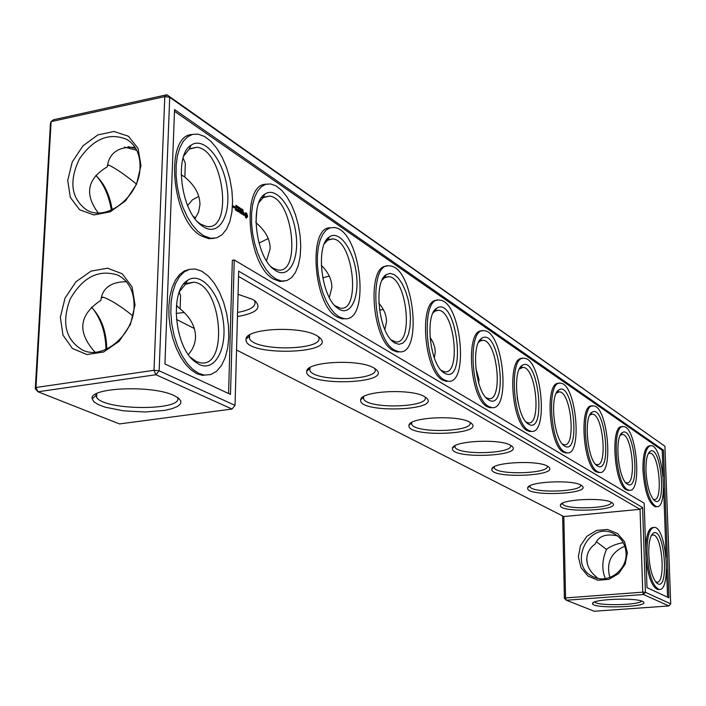 <?xml version="1.0" encoding="UTF-8"?>
<svg xmlns="http://www.w3.org/2000/svg" width="706" height="706" viewBox="0 0 706 706"><rect width="100%" height="100%" fill="white"/><g stroke="black" fill="none" stroke-linecap="round" stroke-linejoin="round"><path stroke-width="1.06" d="M105.962 349.399C105.679 333.276 101.276 319.65 92.751 308.522M91.436 307.216C101.364 317.55 106.465 331.493 106.747 349.046M564.385 598.361L565.568 597.929L566.336 600.241L643.493 594.514L668.856 605.951L594.24 611.246L566.336 600.241L564.385 598.361L562.638 515.954M35.3 388.785L35.971 387.497L51.114 121.626L164.798 96.598L169.714 97.322L166.881 94.754L53.382 119.782L51.114 121.626L50.435 123.524L35.3 388.785L37.983 391.768L119.473 423.927L232.018 409.039L155.929 374.736L154.005 370.297L164.798 96.598L166.881 94.754L664.92 446.263L169.714 97.322L159.132 370.791L235.036 405.368L238.681 271.157L642.601 507.508L640.051 509.326L238.54 276.425M111.292 210.141C109.121 196.277 104.197 184.91 96.51 176.041M126.427 281.703C110.886 281.826 102.37 288.039 100.879 300.35C78.895 314.841 76.954 332.12 95.045 352.162M101.699 297.155L103.703 297.323C111.848 300.535 121.529 306.704 132.746 315.838M563.82 516.554L640.051 509.326L642.76 592.149L565.568 597.929L563.82 516.554L236.545 350.008M194.326 328.519L176.421 319.403M95.839 175.432C104.373 183.534 109.818 194.98 112.166 209.753M587.418 564.076L586.774 559.02M96.298 393.78L95.875 395.589L96.669 397.478C105.07 410.954 185.299 410.777 177.382 397.301M134.078 306.519C133.787 334.441 103.95 359.91 83.167 350.397C65.684 340.31 61.316 323.286 70.062 299.326C82.699 277.096 98.655 269.03 117.937 275.119C128.836 280.979 134.219 291.446 134.078 306.519M176.368 305.61L180.118 308.849L180.577 295.69L179.209 292.266M188.361 354.553C192.879 349.364 195.253 343.619 195.509 337.318C195.606 326.887 190.479 317.4 180.118 308.849M176.094 313.411L184.275 312.537M642.451 601.362L643.307 601.847C651.003 607.239 591.054 609.11 592.572 603.462C591.602 599.235 634.906 597.382 642.451 601.362M627.352 552.701L625.234 564.076L618.624 573.616L608.863 579.379L597.92 580.235L587.983 576.052L581.02 567.703L578.355 556.84L580.491 545.614L586.995 536.207L596.614 530.427L607.478 529.447L617.45 533.48L624.563 541.767L627.352 552.701M611.723 502.531C603.736 497.139 560.52 499.336 560.44 505.09C557.572 513.306 622.489 510.782 612.455 503.025L611.723 502.531M581.091 485.207C572.381 479.365 527.788 481.642 527.717 487.872C524.761 496.909 592.916 494.306 581.92 485.754L581.091 485.207M547.538 466.225C538.007 459.88 491.95 462.236 491.897 469.022C488.861 478.977 560.59 476.312 548.5 466.86L547.538 466.225M510.65 445.354C500.175 438.426 452.537 440.871 452.511 448.266C449.413 459.306 525.132 456.588 511.753 446.086L510.65 445.354M469.878 422.285C458.318 414.704 408.995 417.22 409.003 425.321C405.862 437.623 486.055 434.887 471.167 423.141L469.878 422.285M424.588 396.666C411.783 388.326 360.625 390.903 360.695 399.799C357.518 413.584 442.786 410.883 426.097 397.663L424.588 396.666M373.986 368.029C359.725 358.816 306.572 361.437 306.722 371.259C303.571 386.8 394.601 384.188 375.777 369.22L373.986 368.029M317.082 335.835C301.109 325.59 245.767 328.219 246.032 339.118C242.961 356.751 340.636 354.341 319.218 337.256L317.082 335.835M237.454 316.526C256.11 313.305 262.023 308.151 255.184 301.065L252.598 299.353L238.054 294.305M35.971 387.497L37.983 391.768L155.929 374.736L159.132 370.791L154.005 370.297L35.971 387.497M173.844 395.448C152.222 384.849 88.585 387.541 92.168 398.802L93.863 401.74L98.222 404.582L104.929 407.133L123.541 410.83L145.171 411.995L164.772 410.38L172.326 408.615L177.736 406.338L180.63 403.673L180.798 400.779L178.168 397.84L173.844 395.448M140.971 165.566L136.496 184.345L125.5 200.892L110.242 211.818L93.854 214.959L79.628 209.779L70.335 197.424L67.723 180.401L72.224 162.036L82.937 145.842L97.816 134.943L114.028 131.484L128.395 136.232L138.049 148.375L140.971 165.566M135.022 304.992L130.434 324.433L119.208 341.245L103.641 351.994L86.926 354.544L72.436 348.499L62.984 335.182L60.354 317.268L64.961 298.276L75.886 281.826L91.065 271.095L107.586 268.192L122.226 273.778L132.057 286.892L135.022 304.992M128.033 146.663L135.728 148.401M195.562 217.96L193.409 216.468M135.111 147.386C118.379 146.424 109.103 152.902 107.277 166.792C87.288 178.768 84.252 194.132 98.16 212.868M107.7 164.886L109.086 165.213C115.855 168.487 124.909 174.717 136.258 183.887M617.362 535.801C605.766 533.48 598.414 536.172 595.282 543.876C589.598 548.032 586.765 553.31 586.774 559.699C587.074 566.115 590.19 571.798 596.138 576.758L597.691 578.285M605.351 578.593C601.653 569.707 602.033 559.973 606.489 549.392L596.429 541.793M179.456 291.613L185.449 284.289L193.709 282.206C221.578 284.244 228.947 367.773 200.725 362.849L196.321 361.525L190.479 357.307M195.015 218.728L198.562 212.074L199.93 204.864C200.019 194.838 194.997 185.581 184.848 177.082L185.325 163.254L183.101 158.012M183.728 156.044L189.208 149.107L196.939 147.245C223.793 149.663 233.712 231.683 206.514 226.423L200.875 224.305L197.689 221.949M140.035 167.419C139.85 196.039 106.782 222.169 86.732 210.017C71.165 198.58 68.711 181.583 79.372 159.026C93.563 138.473 109.545 132.022 127.309 139.664C136.02 145.454 140.256 154.702 140.035 167.419M187.611 205.525L192.447 199.816L198.774 196.392M181.142 174.744L184.848 177.082M642.601 507.508L645.408 592.308L642.76 592.149L643.493 594.514L645.408 592.308L670.7 603.833L668.856 605.951M641.56 601.027C639.777 605.28 596.649 606.092 594.699 601.927M626.072 553.204C627.166 569.821 608.748 583.756 594.461 577.279C566.644 567.103 587.833 519.801 613.938 533.701C621.43 537.716 625.481 544.211 626.072 553.204M562.444 503.246L562.55 503.828C564.315 510.12 613.046 508.523 611.087 502.213M529.853 485.754L529.95 486.646C532.024 493.573 583.235 491.87 580.579 484.934M491.897 469.022L494.147 466.807L494.262 467.831C496.724 475.491 550.645 473.682 547.176 466.022M454.946 445.768L455.035 447.145C457.947 455.644 514.85 453.737 510.456 445.248M411.66 422.506L411.713 424.288C415.172 433.775 475.367 431.763 469.905 422.303M363.608 398.899L363.625 396.595L363.608 398.899C367.711 409.498 431.34 407.468 424.924 396.896L424.888 396.834M310.005 367.579L309.899 370.535C314.752 382.414 381.999 380.481 374.745 368.611M249.774 334.829L249.103 336.391L249.518 338.624C255.307 352.038 326.657 350.264 318.388 336.868M237.56 312.431C250.868 310.022 256.56 306.21 254.645 300.985M235.036 405.368L232.018 409.039M124.45 147.077L136.735 150.272M670.7 603.833L664.92 446.263M609.852 577.482C606.013 562.788 610.999 552.357 624.801 546.188M434.375 357.986L435.249 352.003L434.799 347.714L433.052 342.366L430.016 337.203M430.245 339.665L431.631 339.657M478.686 382.926L478.977 379.351L475.809 368.135M329.305 297.429L331.864 287.368C331.838 279.532 328.308 272.181 321.274 265.324M322.739 277.846L329.252 276.064M384.876 329.623L386.517 321.53C386.473 315.141 383.923 309.025 378.857 303.201M379.537 310.031L383.349 309.572M255.934 222.619L256.905 209.611M266.506 260.761L270.16 248.777C270.151 239.378 265.465 230.73 256.093 222.831M258.996 243.076L268.218 238.557M518.433 404.159L517.18 397.257M623.248 542.658C616.179 543.911 610.593 546.153 606.489 549.392M199.198 364.455L194.397 361.278C174.373 346.187 169.608 290.643 187.381 280.485C200.76 270.901 219.548 292.734 223.22 320.683C227.367 348.596 214.995 372.221 199.198 364.455M203.699 226.997L200.636 224.782C180.78 209.911 174.117 154.843 191.017 145.233C203.796 136.002 222.884 158.841 226.935 186.763C231.471 214.695 219.363 236.739 203.699 226.997M258.899 202.578L263.1 197.671L269.454 196.109C292.84 197.98 301.48 274.572 277.776 269.974L273.151 268.245L270.91 266.63M663.49 450.19L668.873 597.788L646.987 587.639L644.172 503.193L234.251 259.976L230.5 394.398L164.93 363.969L174.559 109.545L663.49 450.19L662.237 450.322L663.19 476.515M478.518 342.392L479.886 341.113L483.089 340.274C497.624 340.91 503.404 401.635 488.605 398.669L485.852 397.531M432.999 312.987L434.834 311.187L438.585 310.225C454.796 311.072 461.071 375.08 444.586 371.815L441.153 370.332M519.387 368.964L523.146 367.341C536.251 367.8 541.617 425.559 528.264 422.859L526.041 421.976M381.981 280.282L384.408 277.767L388.847 276.646C407.027 277.758 413.928 345.455 395.448 341.828L391.159 339.895M324.398 243.702L327.602 240.199L332.879 238.884C353.424 240.331 361.093 312.193 340.239 308.125L334.838 305.592M589.775 415.075L592.352 414.104C603.162 414.316 607.884 466.957 596.852 464.663L595.396 464.151M556.293 393.083L559.39 391.83C571.269 392.157 576.29 447.233 564.182 444.754L562.382 444.074M620.309 435.196L622.445 434.455C632.32 434.569 636.794 484.987 626.699 482.86L625.534 482.463M653.147 499.248L654.083 499.539C663.349 501.525 659.095 453.155 650.032 453.111L648.258 453.676M655.618 581.779L656.668 582.132C666.093 584.038 662.36 534.874 653.129 534.936L651.347 535.51M198.907 373.448L192.906 369.494L187.169 363.44L181.971 355.515L177.55 346.072L174.117 335.526L171.84 324.354L170.826 313.076L171.117 302.212L172.705 292.266L175.485 283.68L179.342 276.831L184.081 271.995L189.473 269.365L195.28 269.012L201.845 271.236L208.261 276.02L214.227 283.088L219.442 292.063L223.67 302.486L226.723 313.843L228.453 325.598L228.77 337.177L227.676 348.04L225.205 357.642L221.455 365.523L216.601 371.259L210.865 374.524L204.519 375.107L198.907 373.448M203.416 235.627L197.68 231.153L192.2 224.764L187.205 216.716L182.925 207.343L179.545 197.036L177.232 186.243L176.085 175.45L176.156 165.125L177.427 155.726L179.853 147.66L183.304 141.262L187.628 136.787L192.614 134.387L198.068 134.149L204.449 136.417L210.785 141.209L216.751 148.234L222.081 157.129L226.502 167.419L229.812 178.618L231.877 190.17L232.583 201.528L231.912 212.153L229.865 221.525L226.547 229.176L222.09 234.71L216.716 237.825L210.662 238.31L203.416 235.627M275.878 270.813L273.381 269.012C255.563 255.801 249.589 202.657 264.944 194.088C276.108 186.04 292.39 207.123 295.84 232.883C299.688 258.643 289.354 279.205 275.878 270.813M663.596 487.767L666.129 557.458M666.543 568.974L667.567 597.179M174.497 111.292L662.237 450.322M234.251 259.976L232.336 260.311L228.576 393.507M488.649 399.967L487.414 399.075C475.306 390.436 470.955 344.034 481.677 338.342C499.548 326.11 509.308 412.26 488.649 399.967M444.312 373.059L442.865 372.009C429.61 362.469 424.968 314.523 436.652 308.257C456.711 294.737 467.601 386.773 444.312 373.059M528.547 424.191L527.488 423.423C516.386 415.569 512.274 370.632 522.149 365.452C538.157 354.306 547.009 435.267 528.547 424.191M394.769 342.984L393.057 341.739C378.487 331.158 373.492 281.57 386.261 274.643L390.109 273.381L394.257 274.608L398.405 278.199L402.279 283.891L405.615 291.269L408.192 299.821L409.851 308.981L410.468 318.124L410.018 326.649L408.518 333.982L406.056 339.621L402.791 343.16L398.943 344.316L394.769 342.984M339.039 309.149L336.983 307.666C320.903 295.867 315.476 244.558 329.464 236.863C339.286 229.785 353.335 249.377 356.327 273.284C359.654 297.2 350.75 316.464 339.039 309.149M597.47 466.031L596.676 465.448C587.242 458.9 583.509 416.655 591.937 412.304C604.989 402.941 612.464 475.182 597.47 466.031M564.65 446.104L563.732 445.442C553.522 438.276 549.612 394.725 558.72 389.986C573.148 379.793 581.241 456.155 564.65 446.104M627.44 484.219L626.743 483.716C618.006 477.697 614.423 436.696 622.251 432.699C634.112 424.05 641.048 492.603 627.44 484.219M645.955 470.884C646.872 485.472 649.652 495.33 654.294 500.448C667.232 511.188 661.266 443.377 650.014 451.399C647.12 453.958 645.769 460.462 645.955 470.884M648.77 554.122C649.635 568.506 652.326 578.17 656.845 583.103C669.932 593.94 664.681 524.92 653.112 533.259C650.023 536.057 648.576 543.011 648.77 554.122M204.519 375.107L202.534 375.389L196.912 373.73L191.158 369.997L185.634 364.331L180.586 356.936L176.226 348.102L172.749 338.183L170.296 327.593L168.972 316.782L168.849 306.21L169.925 296.326L172.14 287.527L175.388 280.185L179.536 274.572L184.39 270.901L189.755 269.295M214.059 238.381L208.72 238.663L201.457 235.98C171.699 221.119 163.924 134.987 192.182 134.511M275.702 278.914L270.672 274.916L265.844 269.101L261.441 261.697L257.655 253.004L254.663 243.402L252.589 233.307L251.548 223.184L251.574 213.468L252.66 204.599L254.76 196.965L257.769 190.876L261.547 186.587L265.915 184.248L270.68 183.948L276.24 185.978L281.747 190.355L286.954 196.842L291.587 205.075L295.443 214.633L298.338 225.055L300.138 235.83L300.756 246.447L300.156 256.393L298.373 265.182L295.479 272.375L291.587 277.608L286.901 280.582L281.632 281.103L275.702 278.914M236.289 205.605L235.901 205.199L236.086 206.646L236.289 205.605M236.748 205.711L236.775 207.07L236.536 205.746M237.234 206.064L237.287 207.423L237.234 206.064M238.046 206.549L238.081 207.952L237.851 206.584M232.486 205.728L232.433 206.796M234.789 206.796L234.886 207.308L234.895 206.779M233.589 207.387L232.901 206.743L233.545 205.905L233.465 207.414M233.748 207.493L233.783 206.214L234.401 206.452L234.445 207.935L233.889 207.74M236.192 210.494L235.222 209.717L236.104 210.123L235.433 208.57L236.139 208.861L236.166 207.908L235.389 207.096L236.351 207.864L236.192 210.494M236.837 210.741L236.819 208.014L236.713 210.767M238.072 211.703L237.11 210.926L237.993 211.332L237.322 209.779L238.028 210.07L238.143 208.87L238.072 211.703M238.963 208.323L238.902 207.14L238.866 208.438L239.202 207.935L239.51 208.852L239.546 207.555L239.422 208.623L239.184 207.705L238.866 208.341M240.128 209.25L239.687 207.652L240.128 209.25M240.375 208.199L240.808 209.691L240.393 208.191M241.92 210.273L241.487 208.817L241.999 210.467L242.034 209.17L241.831 210.282M242.211 209.903L242.599 210.847L242.635 209.55L242.211 209.903M242.864 209.788L243.226 211.182L242.89 209.77M239.281 210.715L238.522 211.835L238.593 209.32L238.716 211.376L239.29 210.247L239.784 212.056L239.925 210.017L239.846 212.841L238.99 210.767M241.302 213.618L240.261 212.947L241.134 213.353L240.464 211.8L241.17 212.091L241.196 211.147L240.419 210.335L241.373 211.103L241.117 213.653M242.237 214.059L241.54 213.768L242.061 213.944L242.22 211.491L241.849 214.13M244.082 214.333L243.685 215.304L242.979 214.509L243.897 214.862L242.935 213.186L243.332 212.206L244.038 213L243.129 212.647L243.852 214.377M246.729 217.73L246.359 218.136L245.6 217.519L244.867 213.715L245.723 212.762L246.721 213.415L247.532 216.813L246.253 217.81L247.162 217.236M284.077 281.173L279.779 281.412L273.84 279.223C247.365 266.136 240.667 183.825 265.977 184.24M345.622 318.671L342.092 318.865L337.168 317.065C313.482 305.469 307.578 226.679 330.329 227.764M400.125 351.782L397.169 351.959L393.048 350.458C371.744 340.115 366.414 264.582 386.976 266.188M447.825 381.187L444.348 379.916C424.43 370.226 420.423 295.046 439.917 300.174C461.177 301.4 469.437 385.361 447.825 381.187L446.21 381.399L442.724 380.137C423.459 370.871 418.579 298.347 437.217 300.359M492.294 407.618L490.132 407.759L487.166 406.682C469.667 398.352 465.122 328.617 482.11 330.946M531.6 431.366L529.712 431.507L527.161 430.581C511.197 423.053 506.926 355.903 522.458 358.48M567.227 452.864L563.344 452.202C548.73 445.371 544.67 380.622 558.923 383.402M599.659 472.42L596.243 471.864C582.688 465.554 578.955 402.438 592.255 406.091M627.969 490.414L629.293 490.282L627.608 489.673C615.191 483.945 611.502 423.229 623.689 426.627C636.635 426.848 642.522 493.009 629.293 490.282L626.284 489.805C613.841 484.078 610.16 423.388 622.365 426.786M656.456 506.687L655.3 506.793C648.646 503.431 644.525 491.138 642.937 469.905C642.813 454.337 645.16 446.289 649.97 445.76L649.97 445.76M645.681 548.394C646.255 534.76 648.743 527.788 653.165 527.488L653.315 527.47M658.83 589.448L657.815 589.519C652.062 587.268 648.126 576.899 646.016 558.402M488.72 406.497C470.77 397.849 466.834 326.101 484.422 330.77C503.484 331.714 511.082 411.36 491.685 407.574L488.72 406.497M528.653 430.413C512.388 422.656 508.523 354.041 524.461 358.321C541.652 359.019 548.712 434.79 531.203 431.331L528.653 430.413M394.751 350.211C372.539 339.295 368.426 260.32 390.171 265.977C414.025 267.574 423.088 356.353 398.864 351.72L394.751 350.211M338.951 316.791L334.494 313.199L330.214 307.86L326.296 300.994L322.916 292.893L320.233 283.9L318.371 274.431L317.409 264.891L317.4 255.713L318.327 247.321L320.153 240.058L322.792 234.26L326.11 230.147L329.967 227.879L334.176 227.526C361.137 229.582 371.197 323.798 343.857 318.6L338.951 316.791M597.62 471.714C584.091 465.404 580.35 402.27 593.622 405.924C607.795 406.277 614.008 475.341 599.544 472.411L597.62 471.714M564.782 452.052C549.974 445.062 546.179 379.307 560.688 383.252C576.264 383.755 582.865 456.023 566.989 452.846L564.782 452.052M644.225 469.772C645.813 491.014 649.935 503.307 656.58 506.67C668.732 509.211 663.128 445.724 651.241 445.618C646.44 446.148 644.101 454.205 644.225 469.772M647.023 553.213C648.54 574.243 652.573 586.307 659.113 589.422C671.477 591.857 666.543 527.338 654.453 527.364C649.388 528.07 646.908 536.684 647.023 553.213M242.529 209.973L242.335 210.67M244.064 215.154L243.596 214.968M243.729 212.471L242.961 212.365M246.923 217.413L246.447 217.501M246.985 217.271L246.712 215.021M247.532 216.813L247.065 216.901M247.568 216.371L247.091 216.451M247.559 215.895L247.082 215.983M247.497 215.401L247.029 215.489M247.224 215.021L246.756 215.109M246.994 214.536L246.535 214.624M246.5 214.562L245.662 212.965M246.826 213.997L246.35 214.077M246.721 213.415L246.253 213.494M246.482 213.124L246.006 213.212M246.226 212.921L245.759 213.009M246.403 216.795L246.818 215.392L246.191 214.209L245.467 215.021L246.403 216.795L245.344 216.451M245.141 216.001L245.061 214.65L245.926 214.13M236.678 206.381L236.686 205.834L236.563 206.399M237.313 206.646L237.304 207.22L237.225 206.664M237.931 207.688L237.957 206.681L237.843 207.705M232.636 206.611L232.645 206.152M234.268 207.661L233.96 206.487L233.933 207.449M240.446 208.349L240.728 208.967L240.296 208.376M240.72 209.479L240.481 208.994L240.534 209.514M242.511 210.635L242.149 210.061M246.129 216.724L245.662 216.813M245.864 216.451L245.388 216.539M245.644 216.036L245.194 216.124M245.511 215.542L245.035 215.63M245.467 215.021L244.991 215.109M245.538 214.562L245.061 214.65M245.697 214.262L245.22 214.35M101.532 297.694L103.703 297.323M96.669 397.478L96.854 393.498M119.332 275.843L117.937 275.119M177.559 306.201L176.756 305.777M107.55 165.522L109.086 165.213M183.798 283.865L185.837 283.53M187.072 283.318L193.709 282.206M95.875 395.589L92.168 398.802M189.817 148.701L196.939 147.245M127.309 139.664L128.007 140.115M593.596 602.412L592.572 603.462M562.091 503.431L560.44 505.09M529.668 485.94L527.717 487.872M454.885 445.971L452.511 448.266M411.519 422.92L409.003 425.321M363.369 397.301L360.695 399.799M309.581 368.656L306.722 371.259M249.103 336.391L246.032 339.118M411.713 424.288L411.713 422.479M309.899 370.535L309.943 367.614M249.518 338.624L249.606 334.935M529.95 486.646L529.932 485.799M494.262 467.831L494.244 466.728M455.035 447.145L455.026 445.724M562.55 503.828L562.541 503.193M614.891 534.195L613.938 533.701M191.891 358.586L194.397 361.278M185.449 284.289L187.381 280.485M198.051 222.266L200.636 224.782M189.208 149.107L191.017 145.233M261.52 197.601L263.303 197.265M263.92 197.15L269.454 196.109M479.418 340.795L480.159 340.689M480.795 340.601L483.089 340.274M434.181 310.887L435.108 310.746M435.779 310.64L438.585 310.225M520.066 367.747L520.657 367.667M521.257 367.588L523.146 367.341M383.534 277.502L384.682 277.317M385.37 277.202L388.847 276.646M326.419 240.005L327.849 239.758M328.528 239.643L332.879 238.884M591.028 414.263L592.352 414.104M556.805 392.157L557.263 392.095M557.819 392.024L559.39 391.83M621.324 434.578L622.445 434.455M649.07 453.208L650.032 453.111M652.282 535.007L653.129 534.936M270.954 266.683L273.381 269.012M263.1 197.671L264.944 194.088M486.549 398.281L487.414 399.075M479.886 341.113L481.677 338.342M441.771 370.994L442.865 372.009M434.834 311.187L436.652 308.257M526.791 422.788L527.488 423.423M520.384 368.064L522.149 365.452M391.654 340.424L393.057 341.739M384.408 277.767L386.261 274.643M335.156 305.936L336.983 307.666M327.602 240.199L329.464 236.863M596.208 465.033L596.676 465.448M590.26 414.669L591.937 412.304M563.167 444.93L563.732 445.442M556.999 392.474L558.72 389.986M620.609 434.958L622.251 432.699M648.417 453.552L650.014 451.399M656.351 582.635L656.845 583.103M651.47 535.413L653.112 533.259M210.662 238.31L208.72 238.663M281.632 281.103L279.779 281.412M343.857 318.6L342.092 318.865M398.864 351.72L397.169 351.959M491.685 407.574L490.132 407.759M531.203 431.331L529.712 431.507M566.989 452.846L565.559 453.005M599.544 472.411L598.176 472.552M656.58 506.67L655.3 506.793M659.113 589.422L657.815 589.519"/></g></svg>
